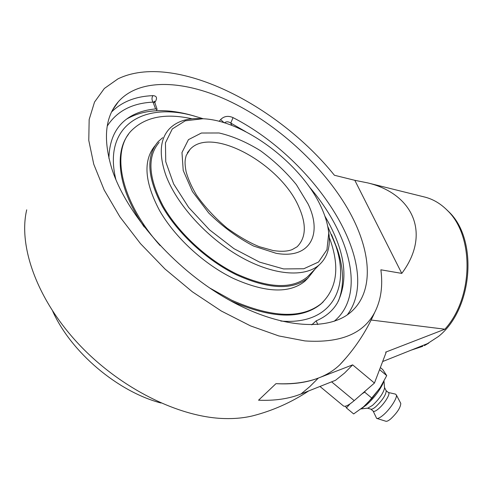 <?xml version="1.0" encoding="UTF-8"?>
<svg xmlns="http://www.w3.org/2000/svg" width="493" height="493" viewBox="0 0 493 493"><rect width="100%" height="100%" fill="white"/><g stroke="black" fill="none" stroke-linecap="round" stroke-linejoin="round"><path stroke-width="0.74" d="M445.801 208.896L448.803 211.774C478.296 239.37 472.91 309.166 438.542 336.417L424.374 345.642L428.731 343.122L382.648 361.542M347.325 314.83C384.534 265.388 316.019 160.071 233.047 117.617L230.767 123.059C228.333 121.488 226.232 121.414 224.457 122.831M233.047 117.617C228.204 115.485 224.062 116.132 220.624 119.546L219.212 121.34M324.869 216.1C344.952 250.161 349.155 279.05 337.465 302.764C332.769 310.787 325.676 316.814 316.186 320.844L311.736 324.844M154.605 102.723L155.209 101.897C157.507 97.947 156.737 95.864 152.898 95.642C135.661 96.326 121.913 101.749 111.64 111.911M154.445 102.304L153.033 102.131C151.702 99.937 151.653 97.774 152.898 95.642M108.904 158.302C109.44 138.009 117.106 123.805 131.908 115.689C138.798 111.954 146.698 109.705 155.609 108.941L157.088 109.273L156.324 110.752M111.936 169.056C102.895 139.291 105.04 116.841 118.369 101.712C140.819 76.224 189.793 80.55 236.196 104.541C280.918 127.582 323.223 166.967 347.442 208.256C371.328 249.366 375.358 291.69 350.19 312.691C327.155 331.771 277.836 328.332 225.492 297.945C173.203 267.662 126.344 213.734 111.936 169.056M371.143 320.019L444.877 329.207L385.631 352.15L386.087 352.532L374.446 383.049L354.202 400.63C348.452 405.505 344.798 407.224 343.239 405.788L319.969 386.463M301.001 393.987C288.953 398.8 274.804 400.871 258.548 400.205L275.969 383.659C292.263 384.565 306.393 382.704 318.355 378.063L309.814 386.598L301.001 393.987L335.554 380.276L344.552 373.059L352.649 364.863L374.446 383.049M411.396 350.073L422.797 346.308M444.877 329.207C473.502 297.932 474.395 236.141 447.552 210.622C440.958 203.892 433.55 199.418 425.336 197.206L423.758 196.818M258.548 400.205L275.969 383.659C304.027 384.873 325.275 378.618 339.726 364.875L346.191 357.721M318.355 378.063L352.649 364.863M354.824 180.315L334.414 175.261C277.43 104.331 173.807 51.753 117.963 78.862L104.343 88.469L94.527 102.069L89.159 119.509L88.777 140.413L93.744 164.194L104.189 190.027L119.928 216.883L140.462 243.61L164.958 268.968L192.338 291.782L221.326 311.028L250.586 325.916L278.835 335.943L304.933 340.922C340.164 343.294 363.409 333.816 374.674 312.488C380.947 300.299 383.012 286.069 380.873 269.8L401.783 273.393C431.227 234.076 413.393 193.915 367.796 182.915L354.824 180.315L401.783 273.393M308.661 390.949C291.486 402.331 272.931 410.601 253.008 415.778C244.281 417.922 234.736 418.847 224.377 418.551C179.113 417.398 120.126 388.367 78.59 343.997C37.024 299.615 18.112 246.069 26.714 209.833M361.763 408.296L366.379 405.012C373.466 398.59 378.877 391.676 382.605 384.275L383.486 382.05M360.968 408.919L367.827 408.142L372.542 405.351C379.283 398.991 383.283 393.26 384.546 388.164L384.491 387.461M367.476 408.186L370.933 409.178C371.87 409.449 373.466 408.642 375.715 406.768C382.383 400.359 385.89 395.072 386.229 390.9L386.081 390.598M370.828 409.147L373.213 411.131C374.008 411.84 375.721 411.113 378.341 408.956C384.096 404.26 390.481 394.129 388.632 392.711L388.466 392.576M373.164 411.088L376.64 418.384C377.872 418.773 379.949 417.774 382.864 415.383C389.803 409.769 397.685 397.697 396.304 394.887L395.38 394.086M376.806 418.434L385.846 421.238C386.814 421.54 388.41 420.794 390.635 418.988C397.204 412.777 400.587 407.575 400.784 403.391L400.624 403.083M380.356 367.568L382.778 369.59L386.728 375.623L380.208 387.529L371.987 398.239L363.551 406.817L353.66 413.935L346.45 407.951L350.036 403.89M379.561 369.639L386.728 375.623M361.917 393.932L364.666 392.145L365.159 391.115M364.666 392.145L371.987 398.239M345.427 406.207L346.45 407.951M367.464 403.194L379.573 388.49M52.72 311.256C71.171 352.372 117.722 391.664 161.038 403.027M159.184 142.354C146.982 156.589 148.325 177.881 163.208 206.228C178.435 232.986 207.38 259.743 236.461 273.923C268.328 288.306 291.918 289.36 307.225 277.084L319.02 265.043C326.804 258.036 330.187 248.269 329.176 235.746L328.048 228.093M162.702 137.676L158.173 141.633C145.836 156.041 147.204 177.597 162.271 206.296C177.69 233.38 207.005 260.477 236.443 274.817C268.685 289.354 292.54 290.414 308.02 278.009L314.984 269.172M230.225 300.631L231.001 301.001C271.31 318.601 301.161 319.704 320.561 304.31L323.217 301.87M128.488 134.299C113.766 153.212 118.406 189.848 144.252 227.026M192.073 118.813C165.488 112.897 145.238 116.866 131.335 130.725C110.746 151.678 120.532 201.273 160.126 245.588M209.568 287.906L231.728 300.225C272.05 317.849 301.907 318.971 321.288 303.589C337.403 288.146 340.071 266.091 329.287 237.429M154.882 145.903C142.952 160.582 144.523 182.157 159.603 210.628C175.015 237.497 204.034 264.211 233.214 278.36C265.394 292.793 289.255 293.773 304.785 281.306L308.02 278.009M202.839 118.751C243.924 120.212 301.457 163.799 321.035 206.777C325.435 216.131 327.993 224.981 328.72 233.312L326.933 249.76L318.533 262.029L303.78 268.753L283.58 268.931L259.564 262.122L233.99 248.688L209.488 229.806L188.659 207.43L173.628 183.92L165.747 161.698L165.445 142.859L172.297 128.944L185.245 120.816L202.839 118.751L200.503 118.647C187.057 118.012 176.673 121.407 169.352 128.839C159.942 139.1 158.746 154.482 165.777 174.978C176.272 203.837 206.555 237.472 239.697 256.415C272.863 275.408 304.391 277.799 319.02 265.043M194.649 116.138L189.485 114.703C164.563 108.22 143.82 109.551 127.256 118.696L126.756 118.998M338.327 301.229C344.243 286.415 343.935 269.11 337.391 249.31L331.53 234.502M327.722 226.33L335.622 245.267C350.696 288.393 331.259 325.392 280.782 321.048M115.91 179.68C102.544 125.789 143.309 101.644 193.361 115.8L203.381 118.782M224.062 122.708L220.624 119.546M231.778 125.388L230.767 123.059L245.717 131.68M309.056 186.551C350.276 234.576 366.237 294.691 334.192 321.276M317.782 324.542L316.186 320.844M155.209 101.897L154.346 102.026M107.227 126.091C116.909 111.098 132.179 103.111 153.033 102.131L155.609 108.941M331.61 381.841L354.202 400.63M187.309 152.959L190.07 149.354C211.534 125.438 281.102 164.329 298.986 207.282C306.64 224.635 306.017 237.799 297.113 246.771L292.244 249.557C287.684 251.436 281.324 251.763 273.165 250.543L259.361 246.71C249.778 242.858 239.068 236.702 227.23 228.247C214.966 217.9 204.712 206.826 196.46 195.025C191.567 186.767 188.104 178.971 186.077 171.632C184.32 161.556 185.183 159.714 186.2 155.48L190.07 149.354L187.513 152.627M276.135 253.31C310.035 259.435 322.829 234.237 308.07 203.96L296.373 184.647C286.014 171.94 274.009 160.613 260.366 150.667C246.29 141.99 232.53 136.093 219.083 132.981L201.409 133.024L188.449 139.648L181.979 152.516L183.217 170.479L192.43 191.53L208.736 213.013C222.565 226.632 237.515 237.644 253.599 246.044L276.135 253.31M157.088 109.273L154.358 101.145L154.106 101.922M118.369 101.712L112.669 109.902M448.803 211.774L447.552 210.622M131.908 115.689L127.256 118.696M425.336 197.206L367.796 182.915M339.726 364.875C354.381 349.438 366.034 331.974 374.674 312.488M382.605 384.275L383.221 382.525M384.546 388.164L383.998 381.095M386.229 390.9L384.491 387.43M386.062 390.567L388.632 392.711M388.392 392.508L395.515 394.117M400.784 403.391L396.304 394.887M363.236 407.421L361.794 408.272M320.561 304.31L321.288 303.589M328.72 233.312L329.176 235.746M193.361 115.8L189.485 114.703M335.622 245.267L337.391 249.31"/></g></svg>
